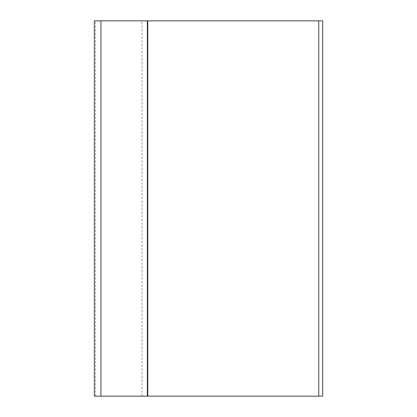 <?xml version="1.0" encoding="UTF-8"?>
<svg xmlns="http://www.w3.org/2000/svg" width="417" height="417" viewBox="0 0 417 417"><rect width="100%" height="100%" fill="white"/><g stroke="black" fill="none" stroke-linecap="round" stroke-linejoin="round"><path stroke-width="0.31" stroke-dasharray="2.08 1.56" d="M94.341 20.85L322.659 20.85M94.341 396.15L147.769 396.15L147.769 20.85M322.659 396.15L147.769 396.15M141.957 396.15L141.957 20.85M318.75 396.15L318.75 20.85M95.556 396.15L95.556 20.85"/><path stroke-width="0.63" d="M100.94 396.15L322.659 396.15L322.659 20.85L94.341 20.85L94.341 396.15L100.94 396.15L100.94 20.85M318.75 396.15L318.75 20.85M147.769 396.15L147.769 20.85M147.337 396.15L147.337 20.85"/></g></svg>
